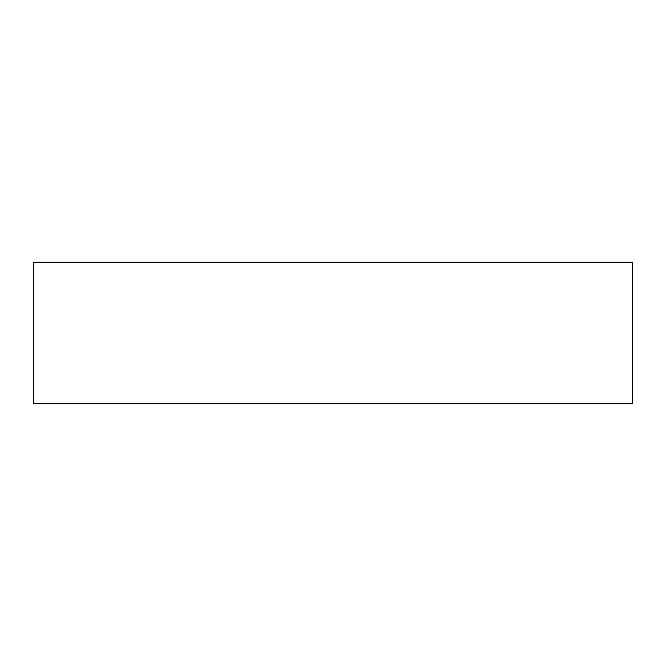 <?xml version="1.0" encoding="UTF-8"?>
<svg xmlns="http://www.w3.org/2000/svg" width="666" height="666" viewBox="0 0 666 666"><rect width="100%" height="100%" fill="white"/><g stroke="black" fill="none" stroke-linecap="round" stroke-linejoin="round"><path stroke-width="1" d="M33.3 403.796L632.7 403.796L632.7 262.204L33.3 262.204L33.3 403.796"/></g></svg>
